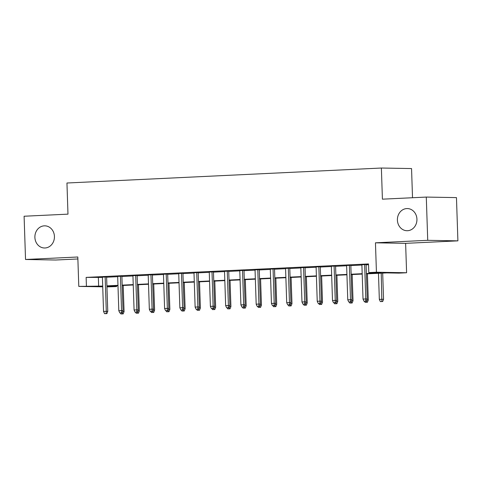 <?xml version="1.0" encoding="UTF-8"?>
<svg xmlns="http://www.w3.org/2000/svg" width="482" height="482" viewBox="0 0 482 482"><rect width="100%" height="100%" fill="white"/><g stroke="black" fill="none" stroke-linecap="round" stroke-linejoin="round"><path stroke-width="0.72" d="M54.43 236.451A11.08 9.773 91 0 1 44.465 247.995A11.08 9.773 91 0 1 34.891 237.385A11.08 9.773 91 0 1 44.856 225.835A11.08 9.773 91 0 1 54.43 236.451M416.936 219.177A11.08 9.773 91 0 1 406.977 230.721A11.08 9.773 91 0 1 397.403 220.111A11.08 9.773 91 0 1 407.368 208.561A11.08 9.773 91 0 1 416.936 219.177M116.566 285.772L116.59 286.573L106.95 286.898M412.52 197.734L411.55 168.561L381.376 168.031L66.95 183.009L67.98 214.147L24.1 216.237L25.534 259.485L55.707 260.021L77.879 258.961M381.376 168.031L382.413 199.168L426.293 197.078L456.466 197.608L457.9 240.855L427.727 240.319L375.454 242.814L376.43 272.222L406.597 272.752L398.963 273.119L386.733 272.902L366.41 273.872M375.454 242.814L405.621 243.344L457.9 240.855M405.621 243.344L406.597 272.752M426.293 197.078L427.727 240.319M106.618 276.933L102.407 277.132M121.886 276.204L117.668 276.409M137.147 275.481L132.936 275.68M152.408 274.752L148.197 274.951M167.676 274.023L163.464 274.222M182.937 273.294L178.726 273.499M198.198 272.571L193.987 272.77M213.466 271.842L209.254 272.041M228.727 271.113L224.516 271.318M243.994 270.39L239.777 270.589M259.256 269.661L255.044 269.86M274.517 268.932L270.306 269.131M289.784 268.203L285.573 268.408M305.046 267.48L300.834 267.679M320.307 266.751L316.096 266.95M335.574 266.022L331.363 266.227M350.836 265.299L346.624 265.498M366.398 273.499L381.027 272.8L368.796 272.583L368.507 263.937L86.133 277.391L102.419 277.415M106.63 277.21L117.68 276.686M121.892 276.487L132.942 275.957M137.153 275.758L148.209 275.228M152.42 275.029L163.47 274.505M167.682 274.3L178.738 273.776M182.949 273.577L193.999 273.047M198.21 272.848L209.26 272.324M213.472 272.119L224.528 271.595M228.739 271.396L239.789 270.866M244 270.667L255.05 270.137M259.262 269.938L270.318 269.414M274.529 269.209L285.579 268.685M289.79 268.486L300.846 267.956M305.058 267.757L316.108 267.233M320.319 267.028L331.369 266.504M335.58 266.305L346.636 265.775M350.848 265.576L361.898 265.046M366.109 264.847L368.537 264.732M368.525 264.383L361.886 264.769M366.103 264.57L368.525 264.455M102.726 286.826L78.789 286.404L77.813 256.996L25.534 259.485M78.789 286.404L102.702 286.061M86.133 277.391L86.423 286.037M368.796 272.583L376.43 272.222M106.932 286.404L116.59 286.573M362.199 274.071L351.143 274.595M346.932 274.8L335.882 275.324M331.67 275.523L320.62 276.053M316.409 276.252L305.353 276.776M301.142 276.981L290.092 277.505M285.88 277.704L274.83 278.235M270.613 278.433L259.563 278.964M255.352 279.162L244.302 279.687M240.09 279.891L229.034 280.416M224.823 280.614L213.773 281.145M209.562 281.343L198.512 281.868M194.3 282.072L183.244 282.597M179.033 282.795L167.983 283.326M163.772 283.524L152.722 284.055M148.504 284.253L137.454 284.778M133.243 284.983L122.193 285.507M117.982 285.706L106.926 286.236M106.914 285.862L117.97 285.332M122.181 285.133L133.231 284.609M137.442 284.404L148.492 283.88M152.704 283.681L163.76 283.151M167.971 282.952L179.021 282.428M183.232 282.223L194.288 281.699M198.5 281.5L209.55 280.97M213.761 280.771L224.811 280.241M229.022 280.042L240.078 279.518M244.29 279.313L255.34 278.789M259.551 278.59L270.601 278.06M274.812 277.861L285.868 277.337M290.08 277.132L301.13 276.608M305.341 276.409L316.397 275.879M320.608 275.68L331.658 275.15M335.87 274.951L346.919 274.427M351.131 274.222L362.187 273.698M98.364 277.608L98.653 286.254M365.567 301.232L364.037 301.304L366.38 301.244L365.567 301.232L365.772 298.948L363.024 299.081L361.886 264.636M364.633 264.504L365.772 298.948L367.242 298.973L366.097 264.437M366.38 301.244L367.242 298.973M363.024 299.081L364.037 301.304M380.346 301.593L382.69 301.533L380.346 301.593L379.334 299.37L383.552 299.262L382.684 273.095M381.871 301.521L381.22 273.161M379.334 299.37L378.472 273.294M383.552 299.262L382.69 301.533M350.3 301.961L348.775 302.033L351.119 301.973L350.3 301.961L350.51 299.677L347.763 299.81L346.618 265.365M349.366 265.233L350.51 299.677L351.981 299.702L350.83 265.166M351.119 301.973L351.981 299.702M347.763 299.81L348.775 302.033M335.038 302.69L333.508 302.762L335.852 302.702L335.038 302.69L335.249 300.4L332.502 300.533L331.357 266.094M334.104 265.962L335.249 300.4L336.713 300.431L335.568 265.889M335.852 302.702L336.713 300.431M332.502 300.533L333.508 302.762M319.771 303.413L318.247 303.485L320.59 303.431L319.771 303.413L319.982 301.13L317.234 301.262L316.096 266.817M318.843 266.691L319.982 301.13L321.452 301.16L320.307 266.618M320.59 303.431L321.452 301.16M317.234 301.262L318.247 303.485M304.51 304.142L302.985 304.214L305.323 304.154L304.51 304.142L304.72 301.859L301.973 301.991L300.828 267.546M303.576 267.414L304.72 301.859L306.184 301.883L305.04 267.347M305.323 304.154L306.184 301.883M301.973 301.991L302.985 304.214M366.868 299.967L368.284 299.991L367.417 273.824M365.085 302.322L367.423 302.262L365.085 302.322L364.627 301.316M366.802 300.129L366.609 302.25M368.284 299.991L367.423 302.262M351.601 300.69L353.023 300.72L352.155 274.547M349.818 303.045L352.161 302.991L349.818 303.045L349.36 302.045M351.541 300.858L351.348 302.973M353.023 300.72L352.161 302.991M336.34 301.419L337.762 301.443L336.894 275.276M334.556 303.774L336.9 303.714L334.556 303.774L334.098 302.768M336.273 301.587L336.081 303.702M337.762 301.443L336.9 303.714M321.078 302.148L322.494 302.172L321.627 276.005M319.289 304.504L321.633 304.443L319.289 304.504L318.837 303.497M321.012 302.31L320.819 304.431M322.494 302.172L321.633 304.443M289.248 304.871L287.718 304.943L290.062 304.883L289.248 304.871L289.459 302.588L286.712 302.714L285.567 268.275M288.314 268.143L289.459 302.588L290.923 302.612L289.778 268.07M290.062 304.883L290.923 302.612M286.712 302.714L287.718 304.943M305.811 302.877L307.233 302.901L306.365 276.728M304.028 305.233L306.371 305.172L304.028 305.233L303.57 304.226M305.751 303.039L305.552 305.154M307.233 302.901L306.371 305.172M273.981 305.594L272.457 305.666L274.8 305.612L273.981 305.594L274.192 303.311L271.444 303.443L270.3 268.998M273.053 268.872L274.192 303.311L275.662 303.341L274.517 268.799M274.8 305.612L275.662 303.341M271.444 303.443L272.457 305.666M290.55 303.6L291.972 303.624L291.098 277.457M288.766 305.956L291.104 305.901L288.766 305.956L288.308 304.949M290.483 303.768L290.291 305.883M291.972 303.624L291.104 305.901M258.72 306.323L257.195 306.395L259.533 306.335L258.72 306.323L258.93 304.04L256.183 304.172L255.038 269.727M257.786 269.595L258.93 304.04L260.394 304.064L259.25 269.528M259.533 306.335L260.394 304.064M256.183 304.172L257.195 306.395M275.282 304.329L276.704 304.353L275.837 278.186M273.499 306.685L275.843 306.624L273.499 306.685L273.047 305.678M275.222 304.491L275.029 306.612M276.704 304.353L275.843 306.624M243.458 307.052L241.928 307.124L244.272 307.064L243.458 307.052L243.663 304.769L240.916 304.895L239.777 270.456M242.524 270.324L243.663 304.769L245.133 304.793L243.988 270.251M244.272 307.064L245.133 304.793M240.916 304.895L241.928 307.124M260.021 305.058L261.443 305.082L260.575 278.915M258.238 307.414L260.581 307.353L258.238 307.414L257.78 306.407M259.961 305.22L259.762 307.341M261.443 305.082L260.581 307.353M228.191 307.781L226.667 307.853L229.01 307.793L228.191 307.781L228.402 305.492L225.654 305.624L224.51 271.185M227.257 271.053L228.402 305.492L229.872 305.522L228.721 270.98M229.01 307.793L229.872 305.522M225.654 305.624L226.667 307.853M244.76 305.781L246.175 305.811L245.308 279.638M242.976 308.137L245.314 308.082L242.976 308.137L242.518 307.136M244.693 305.95L244.501 308.064M246.175 305.811L245.314 308.082M212.93 308.504L211.399 308.576L213.743 308.522L212.93 308.504L213.14 306.221L210.393 306.353L209.248 271.908M211.996 271.782L213.14 306.221L214.604 306.251L213.46 271.709M213.743 308.522L214.604 306.251M210.393 306.353L211.399 308.576M229.492 306.51L230.914 306.534L230.047 280.367M227.709 308.866L230.053 308.805L227.709 308.866L227.251 307.859M229.432 306.679L229.239 308.793M230.914 306.534L230.053 308.805M197.662 309.233L196.138 309.305L198.482 309.245L197.662 309.233L197.873 306.95L195.126 307.082L193.987 272.637M196.734 272.505L197.873 306.95L199.343 306.974L198.198 272.438M198.482 309.245L199.343 306.974M195.126 307.082L196.138 309.305M214.231 307.239L215.653 307.263L214.785 281.096M212.448 309.595L214.791 309.534L212.448 309.595L211.99 308.588M214.171 307.402L213.972 309.522M215.653 307.263L214.791 309.534M182.401 309.962L180.877 310.034L183.214 309.974L182.401 309.962L182.612 307.679L179.864 307.805L178.72 273.366M181.467 273.234L182.612 307.679L184.082 307.703L182.931 273.161M183.214 309.974L184.082 307.703M179.864 307.805L180.877 310.034M198.97 307.968L200.385 307.992L199.518 281.819M197.186 310.324L199.524 310.263L197.186 310.324L196.728 309.317M198.903 308.131L198.711 310.245M200.385 307.992L199.524 310.263M183.702 308.691L185.124 308.715L184.257 282.548M181.919 311.047L184.263 310.992L181.919 311.047L181.461 310.04M183.642 308.86L183.443 310.974M185.124 308.715L184.263 310.992M168.441 309.42L169.863 309.444L168.989 283.277M166.658 311.776L168.995 311.715L166.658 311.776L166.2 310.769M168.375 309.583L168.182 311.703M169.863 309.444L168.995 311.715M167.14 310.685L165.609 310.757L167.953 310.703L167.14 310.685L167.35 308.402L164.603 308.534L163.458 274.089M166.206 273.963L167.35 308.402L168.814 308.432L167.67 273.89M167.953 310.703L168.814 308.432M164.603 308.534L165.609 310.757M151.872 311.414L150.348 311.486L152.692 311.426L151.872 311.414L152.083 309.131L149.336 309.263L148.197 274.818M150.944 274.686L152.083 309.131L153.553 309.155L152.408 274.62M152.692 311.426L153.553 309.155M149.336 309.263L150.348 311.486M136.611 312.143L135.087 312.216L137.424 312.155L136.611 312.143L136.822 309.86L134.074 309.986L132.93 275.547M135.677 275.415L136.822 309.86L138.286 309.884L137.141 275.343M137.424 312.155L138.286 309.884M134.074 309.986L135.087 312.216M153.174 310.149L154.595 310.173L153.728 284.006M151.39 312.505L153.734 312.444L151.39 312.505L150.938 311.499M153.113 310.312L152.921 312.432M154.595 310.173L153.734 312.444M121.35 312.872L119.819 312.945L122.163 312.884L121.35 312.872L121.554 310.583L118.807 310.715L117.668 276.276M120.416 276.144L121.554 310.583L123.024 310.613L121.88 276.072M122.163 312.884L123.024 310.613M118.807 310.715L119.819 312.945M137.912 310.872L139.334 310.902L138.467 284.729M136.129 313.228L138.473 313.173L136.129 313.228L135.671 312.228M137.852 311.041L137.653 313.155M139.334 310.902L138.473 313.173M106.082 313.595L104.558 313.668L106.902 313.613L106.082 313.595L106.293 311.312L103.546 311.444L102.401 276.999M105.148 276.873L106.293 311.312L107.763 311.336L106.612 276.801M106.902 313.613L107.763 311.336M103.546 311.444L104.558 313.668M122.651 311.601L124.067 311.625L123.199 285.458M120.868 313.957L123.205 313.896L120.868 313.957L120.41 312.951M122.585 311.77L122.392 313.884M124.067 311.625L123.205 313.896"/></g></svg>
